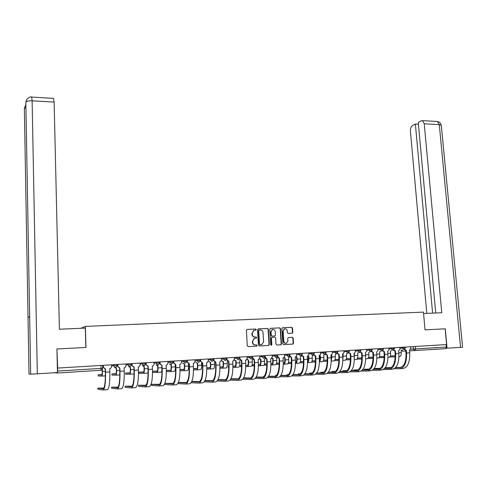 <?xml version="1.0" encoding="UTF-8"?>
<svg xmlns="http://www.w3.org/2000/svg" width="487" height="487" viewBox="0 0 487 487"><rect width="100%" height="100%" fill="white"/><g stroke="black" fill="none" stroke-linecap="round" stroke-linejoin="round"><path stroke-width="0.73" d="M256.217 329.583L255.626 329.011L247.153 329.413L246.404 330.308L247.286 345.782L248.139 346.604L256.637 346.129L257.154 345.496L256.564 344.93L255.468 344.991C253.91 344.906 253.009 344.035 252.753 342.379L252.68 341.089L254.384 338.355L256.314 338.124L256.686 337.528L256.095 336.961L254.999 337.016C253.447 336.931 252.54 336.06 252.29 334.405L252.217 333.12L253.879 330.411L255.858 330.174L256.217 329.583M255.559 330.216L255.912 329.626L255.322 329.06L246.946 329.449M256.424 346.141L256.85 345.526L256.259 344.954L255.468 344.991M256.314 338.124L255.791 336.998L254.999 337.016M292.084 333.224L292.797 332.347L292.517 328.116L291.695 327.313L282.612 327.739L281.894 328.622L282.856 343.822L283.684 344.626L292.979 344.084L293.509 343.238L293.174 338.1L292.352 337.302L288.274 337.54L287.75 338.386L287.914 340.937L286.496 343.213C285.005 343.469 284.098 342.787 283.775 341.162L283.142 331.16L284.511 328.92C286.021 328.634 286.94 329.315 287.269 330.959L287.379 332.615L288.201 333.418L292.084 333.224M56.93 348.996L85.968 347.432L85.383 326.4L423.447 312.1L425.035 329.851L445.124 328.81L446.591 344.571L57.563 368.081L57.63 371.076L102.666 368.288L102.58 365.366M53.546 98.38L54.13 102.1L32.124 100.809L37.322 373.803L57.46 372.543L56.93 348.942L57.673 368.081M268.41 329.261L267.57 328.451L258.268 328.889L257.526 329.778L258.433 345.167L259.279 345.983L268.611 345.466L269.341 344.571L268.41 329.261L267.26 328.494L258.061 328.926M270.51 328.311L279.708 327.879L280.536 328.682L281.498 343.895L280.774 344.79L276.841 345.009L276.007 344.199L275.618 338.002L274.784 337.199L271.965 337.369L271.436 338.222L271.831 344.686L271.454 345.289L270.735 344.747L269.78 329.194L270.382 328.329M80.842 328.293L85.383 326.4M446.135 344.595L446.366 347.054L445.599 348.692L409.561 350.859M54.392 372.738L57.46 373.005L57.63 371.076M254.238 330.308L253.581 330.454L252.217 333.12M254.695 337.053C253.143 336.961 252.242 336.097 251.992 334.441L251.913 333.157M254.768 338.246L254.08 338.386L252.68 341.089M255.164 345.015C253.605 344.936 252.704 344.066 252.455 342.41L252.376 341.125M268.41 345.478L269.025 344.595L268.094 329.303M259.206 330.04L258.688 330.661L259.492 344.163L260.082 344.735L261.878 344.546L263.601 341.795L263.047 332.591C262.797 330.947 261.896 330.076 260.356 329.985L259.206 330.04M259.017 330.076L258.688 330.661M261.081 344.686L259.772 344.766L259.181 344.193L258.384 330.703M270.309 328.354L279.708 327.879M280.561 344.802L281.169 343.925L280.208 328.731L279.38 327.921M272.081 337.339L271.119 338.258L271.515 344.717L271.831 344.686M271.174 345.301L271.515 344.717M275.222 331.586C274.887 329.93 273.95 329.242 272.422 329.541L271.04 331.793L271.259 335.336L272.093 336.146L274.918 335.969L275.441 335.123L275.222 331.586M272.665 329.468L272.099 329.583L271.04 331.793M274.479 336.036L271.776 336.176L270.942 335.373L270.723 331.83M284.743 328.853L284.183 328.962L283.142 331.16M285.887 343.311C284.518 343.378 283.702 342.671 283.446 341.192L282.813 331.197M292.571 344.132L293.168 343.262L292.833 338.136L292.011 337.339L288.31 337.528M291.92 333.236L292.456 332.39L292.182 328.159L291.36 327.355L282.411 327.781M101.996 374.552L98.167 374.807L98.197 375.97L101.789 376.086C102.246 375.824 102.453 374.284 102.416 371.465L105.314 371.283M102.349 369.456L102.416 371.465M98.167 374.807L101.753 374.899C102.093 374.698 102.246 373.553 102.215 371.465L102.16 369.694M103.323 365.317L103.384 367.271L105.448 369.024L105.545 372.171C105.691 383.202 104.875 389.137 103.092 389.977L97.887 389.265M103.877 388.072L97.85 388.127L103.055 388.772C104.717 387.975 105.478 382.441 105.338 372.171L105.241 369.036M105.143 369.036L103.183 367.277L103.122 365.329M111.596 364.818L111.663 366.766L110.464 368.616L109.727 368.762L109.831 371.904C109.977 382.91 109.131 388.833 107.298 389.673L103.287 389.959M114.841 367.508L116.49 368.202L116.57 370.57C116.612 373.371 116.381 374.905 115.888 375.167L111.955 375.063M116.101 373.663L111.919 373.919L115.845 373.986C116.216 373.785 116.381 372.646 116.35 370.577L116.277 368.209M116.21 368.209L114.628 367.515M128.818 366.632L130.455 367.332L130.54 369.688C130.583 372.47 130.339 373.992 129.798 374.26L125.536 374.174M130.023 372.792L125.5 373.042L129.755 373.085C130.157 372.884 130.339 371.751 130.309 369.694L130.224 367.344M130.193 367.344L128.586 366.638M134.065 373.888L129.828 374.26M85.852 347.438L85.316 328.104L59.402 329.218L54.13 102.1M37.322 373.803L30.681 374.168L29.652 316.434L28.033 317.761L29.025 374.101L30.681 374.168M25.921 107.524L24.362 108.54L25.354 105.594M31.667 97.065L32.124 100.809C28.544 100.718 26.444 101.211 25.829 102.288L26.803 99.33M425.035 329.851L423.574 313.531L441.758 312.751L424.232 123.783L422.473 120.606L421.328 120.758L418.26 122.432L435.725 313.007M441.338 125.609L462.595 347.237L446.165 348.26M418.424 124.185L415.381 124.008L412.392 125.64C410.973 126.687 410.31 128.544 410.401 131.204L426.801 313.397M415.381 124.008L432.602 313.141M445.258 328.804L447.066 348.217M117.781 364.446L117.848 366.388L119.893 368.129L119.997 371.252C120.149 382.21 119.248 388.109 117.3 388.955L111.602 388.285M118.122 387.135L111.59 387.135L117.257 387.762C119.078 386.958 119.918 381.455 119.772 371.252L119.668 368.142M119.601 368.142L117.629 366.394L117.562 364.459M125.95 363.953L126.017 365.883L124.818 367.728L124.112 367.868L124.222 370.984C124.38 381.918 123.455 387.81 121.452 388.656L117.513 388.943M132.05 363.582L132.123 365.512L134.144 367.241L134.254 370.345C134.418 381.23 133.438 387.098 131.326 387.95L125.147 387.317M132.172 386.191L125.122 386.173L131.283 386.763C133.249 385.954 134.162 380.481 134.01 370.351L133.901 367.253M133.87 367.253L131.88 365.518L131.813 363.594M140.11 363.095L140.183 365.019L138.99 366.857L138.308 366.985L138.424 370.083C138.588 380.944 137.59 386.8 135.423 387.658L131.557 387.932M142.624 365.774L144.249 366.474L144.335 368.817C144.383 371.581 144.115 373.097 143.537 373.365L138.953 373.298M143.762 371.922L138.917 372.165L143.488 372.196C143.921 371.995 144.122 370.869 144.085 368.823L143.994 366.486L142.374 365.78M148.121 372.159L147.555 373.097L143.568 373.359M157.331 371.064L152.498 371.277M156.248 364.921L157.861 365.627L157.958 367.959C158.001 370.698 157.715 372.208 157.1 372.476L152.504 372.452M152.498 371.319L157.051 371.319C157.508 371.112 157.721 369.998 157.685 367.959L157.593 365.64M157.624 365.64L155.98 364.933M161.952 368.884C161.873 370.972 161.574 372.086 161.063 372.214L157.131 372.476M170.73 370.217L166.341 370.376M169.707 364.087L171.302 364.793L171.406 367.107C171.454 369.834 171.15 371.331 170.493 371.599L166.347 371.599M175.241 364.672L175.338 366.857C175.387 369.578 175.077 371.076 174.407 371.344L170.523 371.599M166.341 370.467L170.438 370.449C170.931 370.248 171.156 369.134 171.12 367.113L171.016 364.806M171.077 364.806L169.421 364.093M146.137 362.73L146.21 364.647L148.206 366.37L148.328 369.45C148.498 380.262 147.445 386.1 145.169 386.958L138.527 386.368M146.045 385.254L138.491 385.229L145.12 385.777C147.244 384.961 148.225 379.519 148.066 369.456L147.945 366.382L145.948 364.653L145.875 362.748M154.087 362.249L154.166 364.16L152.973 365.993L152.321 366.114L152.443 369.189C152.614 379.976 151.536 385.807 149.217 386.666L145.424 386.94M160.034 361.89L160.113 363.795L162.092 365.506L162.22 368.568C162.396 379.306 161.27 385.107 158.835 385.978L151.743 385.448L151.701 384.322L158.786 384.803C161.051 383.981 162.104 378.569 161.94 368.574L161.812 365.518M159.742 384.322L151.701 384.292L151.743 385.448M161.848 365.518L159.839 363.801L159.76 361.908M167.887 361.415L167.966 363.314L166.779 365.14L166.152 365.25L166.28 368.306C166.457 379.026 165.312 384.821 162.835 385.692L159.109 385.96M173.756 361.062L173.841 362.949L175.795 364.653L175.929 367.697C176.111 378.362 174.912 384.133 172.331 385.01L164.801 384.523L164.752 383.64M173.256 383.397L164.862 383.354M164.843 383.403L172.282 383.847C174.687 383.019 175.807 377.632 175.63 367.697L175.503 364.666M175.563 364.666L173.542 362.961L173.463 361.08M181.505 360.593L181.59 362.474L180.409 364.294L179.806 364.404L179.94 367.442C180.123 378.089 178.906 383.853 176.276 384.724L172.617 384.986M183.964 369.377L180.001 369.493M182.996 363.259L184.579 363.972L184.683 366.267C184.731 368.976 184.415 370.467 183.715 370.735L180.007 370.747M188.463 363.801L188.566 366.023C188.621 368.726 188.292 370.211 187.586 370.485L183.751 370.735M180.001 369.621L183.666 369.59C184.177 369.389 184.421 368.282 184.378 366.273L184.275 363.984M184.36 363.978L182.692 363.272M186.606 382.478L178.437 382.374M187.3 360.24L187.392 362.121L189.327 363.807L189.467 366.833C189.656 377.431 188.384 383.172 185.657 384.054L177.84 383.61M178.376 382.526L185.602 382.898C188.146 382.064 189.327 376.713 189.151 366.839L189.011 363.826M189.102 363.819L187.075 362.133L187.045 361.476M194.952 359.777L195.043 361.652L193.863 363.46L193.284 363.564L193.424 366.583C193.619 377.163 192.328 382.892 189.553 383.774L185.961 384.03M197.028 368.543L193.491 368.622M196.115 362.444L197.685 363.156L197.795 365.439C197.85 368.129 197.509 369.615 196.778 369.883L193.497 369.907M201.594 362.912L201.63 365.195C201.685 367.88 201.344 369.359 200.595 369.633L196.815 369.883M193.491 368.781L196.724 368.744C197.265 368.543 197.521 367.442 197.478 365.445L197.369 363.168M197.478 363.168L195.804 362.456M199.78 381.564L191.835 381.424M200.674 359.436L200.766 361.299L202.683 362.979L202.829 365.981C203.024 376.518 201.691 382.222 198.818 383.111L191.154 382.733M191.738 381.65L198.763 381.96C201.435 381.12 202.683 375.8 202.501 365.993L202.355 362.992M202.47 362.992L200.425 361.068M208.229 358.98L208.32 360.837L207.152 362.638L206.591 362.736L206.738 365.737C206.938 376.244 205.581 381.948 202.665 382.837L199.134 383.086M209.934 367.715L206.805 367.776M209.081 361.64L210.634 362.352L210.749 364.617C210.804 367.295 210.445 368.769 209.678 369.043L206.811 369.067M214.743 362.084L214.42 362.115L214.536 364.379C214.59 367.052 214.231 368.519 213.452 368.793L209.72 369.036M206.811 367.953L209.623 367.91C210.189 367.703 210.457 366.614 210.414 364.629L210.299 362.365M210.433 362.358L208.746 361.652M212.795 380.664L205.064 380.493M213.878 358.639L213.976 360.49L215.875 362.158L216.027 365.14C216.228 375.611 214.822 381.284 211.815 382.179L204.297 381.851M204.936 380.773L211.754 381.035C214.56 380.189 215.869 374.899 215.68 365.153L215.528 362.176M215.668 362.17L213.629 360.465M221.342 358.188L221.439 360.033L220.27 361.829L219.728 361.92L219.887 364.897C220.087 375.343 218.663 381.011 215.613 381.905L212.149 382.155M221.883 360.843L223.423 361.555L223.539 363.807C223.594 366.468 223.223 367.935 222.419 368.209L219.96 368.239M227.679 361.238L227.161 361.324L227.283 363.57C227.338 366.224 226.96 367.691 226.151 367.965L222.462 368.209M219.96 367.125L222.364 367.088C222.955 366.881 223.235 365.792 223.192 363.819L223.076 361.573M223.223 361.567L221.536 360.861M219.954 366.948L222.675 366.906M225.645 379.769L218.115 379.586M226.918 357.848L227.015 359.692L228.896 361.348L229.054 364.313C229.261 374.71 227.794 380.359 224.647 381.26L217.281 380.98M217.963 379.903L224.586 380.122C227.52 379.276 228.89 374.004 228.695 364.325L228.537 361.366M228.695 361.36L226.668 359.814M234.284 357.403L234.387 359.236L233.23 361.025L232.707 361.111L232.865 364.069C233.078 374.448 231.587 380.091 228.403 380.986L225 381.23M228.762 367.478L228.336 367.472L228.275 366.394M228.762 366.346L228.275 366.382L228.762 366.388M234.527 360.057L236.055 360.77L236.177 363.01C236.232 365.652 235.842 367.113 235.008 367.387L232.944 367.417M240.426 360.386L239.75 360.538L239.872 362.778C239.933 365.414 239.537 366.869 238.691 367.143L235.051 367.381M232.938 366.309L234.947 366.273C235.568 366.066 235.854 364.982 235.811 363.022L235.69 360.788M235.86 360.782L234.21 360.137M232.938 366.145L235.27 366.096M238.338 378.886L231.002 378.697M239.847 358.036L239.896 358.901L241.759 360.55L241.923 363.497C242.136 373.827 240.602 379.446 237.327 380.347L230.095 380.116M230.832 379.038L237.26 379.221C240.316 378.369 241.747 373.127 241.546 363.503L241.382 360.569M241.564 360.557L239.543 359.126M247.067 356.63L247.171 358.45L246.026 360.234L245.521 360.313L245.685 363.253C245.905 373.572 244.352 379.178 241.035 380.085L237.686 380.323M241.613 366.674L240.499 366.681L240.438 365.609M241.613 365.512L240.438 365.597L241.613 365.585M247.025 359.296L248.528 359.996L248.656 362.218C248.717 364.848 248.315 366.297 247.445 366.577L245.765 366.601M253.009 359.528L252.181 359.771L252.309 361.993C252.369 364.611 251.962 366.06 251.079 366.334L247.487 366.571M245.765 365.5L247.378 365.463C248.023 365.256 248.327 364.179 248.279 362.231L248.157 360.015M248.346 360.003L246.872 359.576M245.758 365.341L247.706 365.299M252.589 357.628L254.458 359.759L254.628 362.687C254.847 372.957 253.258 378.545 249.849 379.452L242.757 379.251M243.537 378.18L249.782 378.332C252.96 377.474 254.445 372.263 254.238 362.699L254.068 359.777M254.269 359.771L252.266 358.438M259.699 355.869L259.802 357.677L258.664 359.449L258.177 359.528L258.347 362.45C258.567 372.701 256.953 378.277 253.508 379.19L250.227 379.422M243.719 377.845L250.872 378.009M254.311 365.877L252.516 365.895L252.455 364.83L254.311 364.793M254.305 364.69L252.455 364.824M259.541 358.749L260.855 359.229L260.989 361.439C261.05 364.051 260.63 365.493 259.729 365.774L258.427 365.798M265.427 358.663L264.465 359.004L264.599 361.214C264.66 363.819 264.234 365.262 263.321 365.536L259.778 365.767M258.427 364.696L259.662 364.672C260.332 364.465 260.642 363.387 260.6 361.457L260.466 359.248M260.679 359.242L259.382 358.968M258.427 364.55L259.991 364.513M265.165 357.105L267.004 358.98L267.18 361.89C267.406 372.092 265.75 377.65 262.219 378.563L255.261 378.399M256.089 377.328L262.152 377.449C265.445 376.585 266.986 371.404 266.773 361.902L266.596 358.998M266.821 358.986L264.837 357.738M272.166 355.114L272.276 356.916L271.149 358.676L270.675 358.749L270.851 361.652C271.076 371.837 269.408 377.388 265.835 378.302L262.609 378.533M256.272 377.011L263.254 377.145M266.846 365.086L264.398 365.122L264.344 364.209M266.846 363.886L264.386 364.051L266.846 364.002M271.898 358.146L273.037 358.475L273.17 360.672C273.237 363.265 272.799 364.702 271.868 364.976L270.93 365M277.693 357.781L276.604 358.249L276.738 360.447C276.799 363.034 276.36 364.471 275.417 364.745L271.916 364.976M270.93 363.905L271.801 363.88C272.495 363.673 272.817 362.608 272.769 360.684L272.635 358.493M272.921 358.481L271.74 358.322M270.93 363.765L272.136 363.734M264.185 376.311L263.601 376.378L264.106 376.408M277.584 356.502L279.398 358.207L279.575 361.098C279.806 371.24 278.095 376.768 274.443 377.687L267.613 377.547M268.483 376.481L274.37 376.579C277.779 375.714 279.374 370.558 279.154 361.111L278.972 358.225M279.276 358.213L277.249 357.038M284.487 354.372L284.603 356.155L283.483 357.915L283.02 357.982L283.203 360.867C283.434 370.991 281.705 376.512 278.016 377.431L274.845 377.656M268.666 376.183L275.49 376.287M279.228 364.3L276.129 364.227M279.234 363.095L276.519 363.259M284.116 357.519L285.072 357.726L285.212 359.911C285.272 362.486 284.828 363.917 283.86 364.197L283.288 364.209M289.802 356.88L288.59 357.507L288.73 359.686C288.797 362.261 288.347 363.686 287.373 363.966L283.915 364.191M283.288 363.119L283.793 363.107C284.505 362.9 284.84 361.835 284.792 359.923L284.651 357.744M284.956 357.732L283.951 357.665M283.288 362.985L284.134 362.961M276.513 363.296L279.234 363.223M276.476 375.44L275.319 375.55L276.348 375.587M289.85 355.869L291.634 357.446L291.823 360.319C292.06 370.4 290.289 375.897 286.514 376.822L279.812 376.707M280.731 375.647L286.447 375.721C289.96 374.85 291.61 369.718 291.384 360.331L291.202 357.464M291.518 357.452L289.509 356.338M296.656 353.635L296.772 355.413L295.219 357.221L295.402 360.094C295.646 370.15 293.856 375.641 290.051 376.567L286.934 376.792M280.914 375.355L287.573 375.44M291.463 362.328L288.511 362.48M296.181 356.868L296.96 356.983L297.107 359.156C297.173 361.719 296.705 363.144 295.712 363.424L295.487 363.424M301.763 355.936L300.442 356.77L300.589 358.937C300.656 361.494 300.187 362.918 299.182 363.192L295.767 363.418M295.493 362.34L295.646 362.34C296.382 362.127 296.723 361.074 296.674 359.175L296.534 357.008M296.851 356.995L296.035 356.983M295.487 362.212L295.986 362.2M288.493 362.535L291.47 362.45M291.463 363.521L287.994 363.606M288.614 374.588L286.898 374.728L288.45 374.771M301.97 355.218L303.73 356.697L303.918 359.552C304.162 369.566 302.336 375.039 298.446 375.964L291.865 375.879M292.833 374.813L298.373 374.874C302.001 373.998 303.699 368.896 303.468 359.564L303.279 356.715M303.614 356.703L301.623 355.644M308.679 352.905L308.801 354.676L307.267 356.472L307.461 359.327C307.705 369.323 305.86 374.789 301.94 375.714L298.878 375.934M293.016 374.54L299.517 374.6M303.553 361.567L300.357 361.713M308.113 356.204L308.715 356.259L308.861 358.414C308.935 360.83 308.496 362.237 307.547 362.645M313.555 354.98L312.155 356.04L312.301 358.195C312.368 360.739 311.887 362.151 310.858 362.431L307.547 362.651M307.547 361.537L308.417 358.432L308.271 356.277M308.6 356.265L307.991 356.283M300.339 361.78L303.553 361.689M303.547 362.754L299.809 362.852M300.607 373.748L298.342 373.919L300.4 373.961M313.945 354.56L315.673 355.948L315.868 358.791C316.118 368.744 314.243 374.186 310.237 375.118L303.772 375.051M304.783 373.992L310.164 374.034C313.89 373.152 315.643 368.075 315.412 358.803L315.211 355.973M315.558 355.96L313.591 354.95M320.556 352.186L320.683 353.946L319.168 355.735L319.369 358.566C319.618 368.507 317.725 373.943 313.689 374.874L310.682 375.087M304.972 373.73L311.315 373.773M315.491 360.818L312.064 360.958M319.916 355.528L320.324 355.534L320.476 357.677C320.568 359.71 320.227 361.062 319.46 361.738M325.03 354.463L323.727 355.321L323.879 357.464C323.946 359.996 323.453 361.397 322.394 361.677L319.454 361.871M319.454 360.532L320.02 357.695L319.874 355.559L320.215 355.54M312.039 361.037L315.497 360.934M315.491 361.993L311.491 362.103M312.441 372.926L309.653 373.121L312.21 373.158M325.779 353.897L327.477 355.218L327.678 358.036C327.934 367.935 326.004 373.352 321.889 374.284L315.539 374.235M316.599 373.176L321.816 373.206C325.645 372.324 327.441 367.271 327.203 358.055L327.002 355.242M327.367 355.224L325.413 354.262M331.209 359.272L331.495 356.971L331.343 354.944L330.935 355.005L331.136 357.817C331.391 367.697 329.443 373.103 325.298 374.04L322.345 374.253M331.343 354.944L332.42 353.221L332.292 351.48M316.781 372.926L322.972 372.951M327.288 360.07L323.63 360.216M331.696 354.828L331.957 356.953L331.227 360.684M336.42 353.83L335.166 354.615L335.318 356.74C335.391 359.254 334.879 360.654 333.796 360.934L331.227 361.098M323.605 360.295L327.294 360.185M327.288 361.238L323.033 361.36M324.135 372.123L320.842 372.33L323.879 372.36M337.473 353.239L339.141 354.493L339.348 357.294C339.603 367.131 337.625 372.518 333.406 373.456L327.167 373.426M328.268 372.372L333.327 372.385C337.26 371.496 339.104 366.474 338.861 357.312L338.654 354.518M339.031 354.499L337.101 353.58M343.895 350.78L344.023 352.515L342.556 354.28L342.763 357.074C343.018 366.9 341.028 372.275 336.773 373.219L333.875 373.426M328.451 372.129L334.496 372.141M338.952 359.339L335.068 359.479M343.152 354.146L342.86 359.455M347.706 353.142L346.47 353.909L346.628 356.027C346.701 358.523 346.178 359.917 345.07 360.197L342.854 360.343M342.793 357.555L342.684 354.268M335.038 359.57L338.952 359.443M338.946 360.496L334.441 360.623M335.671 371.344L331.903 371.551L335.409 371.569M349.027 352.576L350.67 353.775L350.877 356.563C351.139 366.34 349.112 371.703 344.784 372.64L338.66 372.622M339.804 371.575L344.705 371.575C348.735 370.686 350.628 365.688 350.378 356.581L350.171 353.799M350.561 353.781L348.643 352.898M355.352 350.086L355.486 351.809L354.043 353.562L354.25 356.344C354.518 366.108 352.472 371.459 348.12 372.403L345.265 372.61M339.987 371.338L345.886 371.338M350.47 358.609L346.367 358.755M354.372 353.525L354.341 357.975M358.87 352.448L357.647 353.215L357.811 355.321C357.884 357.805 357.348 359.187 356.21 359.467L354.347 359.589M346.336 358.846L350.47 358.712M350.463 359.759L345.721 359.899M347.067 370.57L342.842 370.771L346.805 370.79M360.447 351.918L362.06 353.069L362.273 355.833C362.541 365.554 360.459 370.887 356.034 371.837L350.013 371.831M351.2 370.784L355.954 370.777C360.076 369.883 362.011 364.909 361.762 355.857L361.549 353.093M361.951 353.075L360.051 352.223M366.681 349.398L366.814 351.115L365.39 352.856L365.609 355.626C365.877 365.329 363.783 370.65 359.327 371.599L356.527 371.8M351.389 370.558L357.141 370.546M361.853 357.884L357.537 358.036M365.463 352.856L365.627 355.912M369.901 351.76L368.696 352.527L368.86 354.621C368.933 357.093 368.391 358.469 367.228 358.749L365.7 358.852M357.507 358.134L361.859 357.988M361.847 359.029L356.868 359.181M358.335 369.803L353.653 370.01L358.073 370.017M371.733 351.267L373.316 352.363L373.535 355.12C373.809 364.781 371.678 370.09 367.155 371.039L361.238 371.045M362.468 369.998L367.076 369.986C371.289 369.085 373.267 364.136 373.012 355.139L372.798 352.393M373.206 352.375L371.325 351.553M377.875 348.722L378.015 350.427L376.609 352.162L376.828 354.907C377.102 364.556 374.966 369.852 370.412 370.808L367.661 371.003M362.651 369.785L368.263 369.761M373.109 357.172L368.58 357.33M380.81 351.084L379.617 351.851L379.787 353.927C379.86 356.387 379.306 357.756 378.119 358.036L376.926 358.115M368.549 357.428L373.109 357.269M373.097 358.304L367.886 358.475M369.469 369.043L364.349 369.256L369.201 369.249M382.885 350.616L384.444 351.675L384.669 354.408C384.943 364.014 382.77 369.298 378.149 370.248L372.336 370.266M373.602 369.225L378.064 369.201C382.368 368.3 384.395 363.381 384.133 354.433L383.914 351.699M384.334 351.681L382.465 350.89M388.943 348.053L389.083 349.751L387.701 351.474L387.926 354.201C388.2 363.795 386.014 369.067 381.37 370.017L378.667 370.211M373.791 369.018L379.263 368.982M391.597 350.415L390.416 351.182L390.586 353.245C390.665 355.687 390.099 357.05 388.888 357.336L388.023 357.391M379.495 356.636L384.231 356.466M379.464 356.728L384.231 356.557M384.219 357.592L378.783 357.768M380.475 368.288L374.929 368.507L380.207 368.489M393.916 349.97L395.444 350.987L395.669 353.708C395.949 363.259 393.733 368.513 389.016 369.469L383.299 369.499M384.614 368.458L388.93 368.428C393.326 367.527 395.389 362.626 395.127 353.732L394.902 351.017M395.334 350.999L393.478 350.226M399.882 347.395L400.022 349.076L398.658 350.792L398.89 353.507C399.17 363.04 396.942 368.288 392.199 369.243L389.545 369.432M384.797 368.257L390.136 368.215M402.262 349.751L401.093 350.518L401.27 352.57C401.349 354.999 400.771 356.356 399.535 356.642L398.987 356.673M390.288 355.948L395.225 355.766M390.257 356.034L395.225 355.857M395.213 356.886L389.557 357.074M391.359 367.545L385.387 367.764L391.085 367.74M404.813 349.331L406.316 350.311L406.548 353.02C406.828 362.511 404.569 367.74 399.766 368.702L394.141 368.738M395.493 367.697L399.675 367.667C404.155 366.76 406.255 361.884 405.994 353.038L405.762 350.342M406.213 350.317L404.362 349.575M410.693 346.738L410.839 348.412L409.494 350.116L409.731 352.813C410.011 362.291 407.741 367.515 402.907 368.476L400.296 368.659M395.681 367.502L400.886 367.46M255.322 329.06L255.626 329.011M256.259 344.954L256.564 344.93M255.791 336.998L256.095 336.961M410.73 349.216L446.366 347.054M413.134 346.592L413.347 349.088L414.869 350.616L415.6 348.96L415.381 346.458M405.817 351.03L402.919 351.164L401.647 350.39M102.702 368.282L101.497 370.138L100.882 370.284L57.46 373.005M399.955 348.26L405.385 347.955L405.312 347.067M402.305 347.249L402.378 348.132L403.912 349.672L405.385 347.955M389.016 348.929L394.446 348.619L394.373 347.724M391.347 347.907L391.42 348.802L392.966 350.348L394.446 348.619M377.949 349.599L383.385 349.295L383.312 348.394M380.262 348.582L380.335 349.477L381.893 351.03L383.385 349.295M366.754 350.281L372.19 349.976L372.117 349.069M369.049 349.258L369.116 350.159L370.692 351.724L372.19 349.976M355.425 350.975L360.867 350.664L360.794 349.757M357.702 349.946L357.768 350.847L359.363 352.424L360.867 350.664M343.962 351.669L349.404 351.364L349.337 350.451M346.22 350.64L346.287 351.547L347.895 353.13L349.404 351.364M332.359 352.375L337.808 352.071L337.741 351.151M334.599 351.34L334.666 352.259L336.286 353.848L337.808 352.071M320.623 353.093L326.071 352.783L326.01 351.858M322.838 352.052L322.905 352.972L324.543 354.573L326.071 352.783M308.74 353.812L314.194 353.507L314.133 352.576M310.943 352.771L311.004 353.696L312.654 355.309L314.194 353.507M296.717 354.548L302.177 354.238L302.11 353.306M298.896 353.495L298.957 354.433L300.625 356.052L302.177 354.238M284.542 355.285L290.008 354.98L289.948 354.037M286.703 354.238L286.764 355.175L288.444 356.801L290.008 354.98M272.227 356.034L277.687 355.729L277.633 354.786M274.358 354.98L274.418 355.93L276.117 357.561L277.687 355.729M259.754 356.794L265.22 356.49L265.165 355.534M261.86 355.735L261.921 356.691L263.637 358.335L265.22 356.49M247.122 357.561L252.595 357.257M249.21 356.502L249.265 357.458L251 359.114L252.595 357.263L252.54 356.301M234.338 358.341L239.811 358.036L239.762 357.074M236.402 357.275L236.451 358.237L238.204 359.905L239.811 358.036M221.39 359.132L226.869 358.828L226.82 357.854M223.43 358.061L223.478 359.029L225.244 360.709L226.869 358.828M208.278 359.93L213.763 359.625L213.714 358.645M210.287 358.852L210.335 359.832L212.125 361.518L213.763 359.625M195.001 360.733L200.486 360.435L200.443 359.449M196.985 359.656L197.028 360.642L198.83 362.34L200.486 360.435M181.548 361.555L187.045 361.251L186.996 360.258M183.508 360.471L183.55 361.464L185.37 363.168L187.045 361.251M167.93 362.383L173.427 362.084L173.384 361.086M169.853 361.299L169.896 362.291L171.734 364.014L173.427 362.084M154.129 363.217L159.633 362.918M156.023 362.133L156.065 363.138L157.922 364.866L158.439 364.757L159.633 362.925L159.59 361.92M140.146 364.069L145.656 363.771M142.015 362.979L142.052 363.99L143.927 365.731L144.469 365.609L145.656 363.777L145.613 362.76M131.508 364.635L130.315 366.48L129.749 366.608L127.85 364.854L131.496 364.635L131.46 363.619M125.981 364.927L127.85 364.854L127.819 363.838M111.626 365.804L117.148 365.506M113.428 364.708L113.465 365.731L115.382 367.496L115.973 367.356L117.148 365.512L117.111 364.483M117.172 365.512L115.973 367.356M101.04 365.457L100.882 370.284M269.025 344.595L269.341 344.571M267.26 328.494L267.57 328.451M259.181 344.193L259.492 344.163M259.772 344.766L260.082 344.735M260.922 344.699L261.233 344.674M280.208 328.731L280.536 328.682M281.169 343.925L281.498 343.895M271.119 338.258L271.436 338.222M270.942 335.373L271.259 335.336M271.776 336.176L272.093 336.146M274.394 336.048L274.711 336.012M283.446 341.192L283.775 341.162M292.011 337.339L292.352 337.302M292.833 338.136L293.174 338.1M293.168 343.262L293.509 343.238M291.36 327.355L291.695 327.313M292.182 328.159L292.517 328.116M292.456 332.39L292.797 332.347M101.813 376.086L105.387 375.854M97.85 388.127L97.887 389.29M109.831 371.904L105.545 372.171M111.919 373.919L111.955 375.069M116.57 370.57L119.741 370.37M115.912 375.167L119.82 374.911M125.5 373.042L125.536 374.186M130.54 369.688L133.98 369.475M25.835 102.544L29.652 316.434M28.033 317.761L24.368 108.802M460.568 347.377L439.286 124.666L424.232 123.783M422.473 120.606L437.484 121.513L438.915 121.951C439.475 122.742 439.365 120.928 441.301 125.25L439.286 124.666L437.484 121.513L436.851 121.47M111.566 387.159L111.602 388.309M124.222 370.984L119.997 371.252M125.11 386.203L125.153 387.348M138.424 370.083L134.254 370.345M138.911 372.178L138.953 373.31M144.335 368.817L148.03 368.586M157.958 367.959L161.903 367.709M171.406 367.107L175.338 366.857M138.485 385.254L138.527 386.392M152.443 369.189L148.328 369.45M166.28 368.306L162.22 368.568M164.758 383.616L164.801 384.523M179.94 367.442L175.929 367.697M184.683 366.267L188.566 366.023M193.424 366.583L189.467 366.833M187.392 362.121L187.075 362.133M197.795 365.439L201.63 365.195M206.738 365.737L202.829 365.981M200.766 361.299L200.437 361.311M210.749 364.617L214.536 364.379M219.887 364.897L216.027 365.14M213.976 360.49L213.629 360.502M223.539 363.807L227.283 363.57M232.865 364.069L229.054 364.313M224.897 380.103L224.586 380.122M228.336 366.394L228.397 367.484M236.177 363.01L239.872 362.778M245.685 363.253L241.923 363.497M237.589 379.196L237.26 379.221M240.505 365.609L240.566 366.693M248.656 362.218L252.309 361.993M258.347 362.45L254.628 362.687M250.123 378.308L249.782 378.332M252.534 364.83L252.601 365.907M260.989 361.439L264.599 361.214M270.851 361.652L267.18 361.89M262.505 377.425L262.152 377.449M264.423 364.063L264.49 365.134M273.17 360.672L276.738 360.447M263.692 376.402L263.717 376.804M283.203 360.867L279.575 361.098M274.735 376.554L274.37 376.579M285.212 359.911L288.73 359.686M275.417 375.574L275.465 376.287M295.402 360.094L291.823 360.319M286.819 375.696L286.447 375.721M297.107 359.156L300.589 358.937M287.007 374.753L287.05 375.434M307.461 359.327L303.918 359.552M298.762 374.844L298.373 374.874M308.861 358.414L312.301 358.195M298.464 373.943L298.507 374.594M319.369 358.566L315.868 358.791M310.56 374.004L310.164 374.034M320.476 357.677L323.879 357.464M309.793 373.145L309.835 373.76M331.136 357.817L327.678 358.036M322.224 373.176L321.816 373.206M331.957 356.953L335.318 356.74M320.988 372.354L321.03 372.945M342.763 357.074L339.348 357.294M333.747 372.354L333.327 372.385M343.311 356.234L346.628 356.027M332.061 371.569L332.104 372.135M354.25 356.344L350.877 356.563M345.137 371.544L344.705 371.575M354.524 355.528L357.811 355.321M343.012 370.796L343.049 371.338M365.609 355.626L362.273 355.833M356.393 370.741L355.954 370.777M365.615 354.828L368.86 354.621M353.836 370.029L353.879 370.552M376.828 354.907L373.535 355.12M367.521 369.95L367.076 369.986M376.768 354.122L379.787 353.927M364.544 369.274L364.58 369.773M387.926 354.201L384.669 354.408M378.521 369.17L378.064 369.201M387.859 353.422L390.586 353.245M375.136 368.525L375.173 369.006M398.89 353.507L395.669 353.708M389.399 368.397L388.93 368.428M398.823 352.728L401.27 352.57M385.607 367.782L385.643 368.251M409.731 352.813L406.548 353.02M400.156 367.63L399.675 367.667M130.315 366.48L131.496 364.635M401.507 350.445L402.481 351.109M101.497 370.138L102.666 368.288M254.08 338.386L254.384 338.355M256.472 346.129L256.777 346.099M268.489 345.453L268.806 345.429M258.743 330.113L259.054 330.07M280.634 344.778L280.962 344.753M271.643 337.406L271.965 337.369M272.099 329.583L272.422 329.541M284.183 328.962L284.511 328.92M292.638 344.114L292.979 344.084M291.944 333.23L292.279 333.187M25.878 104.955L25.397 105.539M26.846 99.275C29.123 97.187 30.766 96.456 31.783 97.071L53.692 98.392M263.631 376.877L263.607 376.402M275.362 376.287L275.319 375.568M286.94 375.434L286.898 374.753M298.385 374.588L298.342 373.943M309.702 373.76L309.659 373.139M320.884 372.945L320.842 372.348M331.945 372.135L331.903 371.563M342.885 371.338L342.842 370.79M353.696 370.552L353.659 370.029M364.392 369.779L364.355 369.268M374.972 369.012L374.929 368.519M385.43 368.251L385.394 367.782"/></g></svg>
